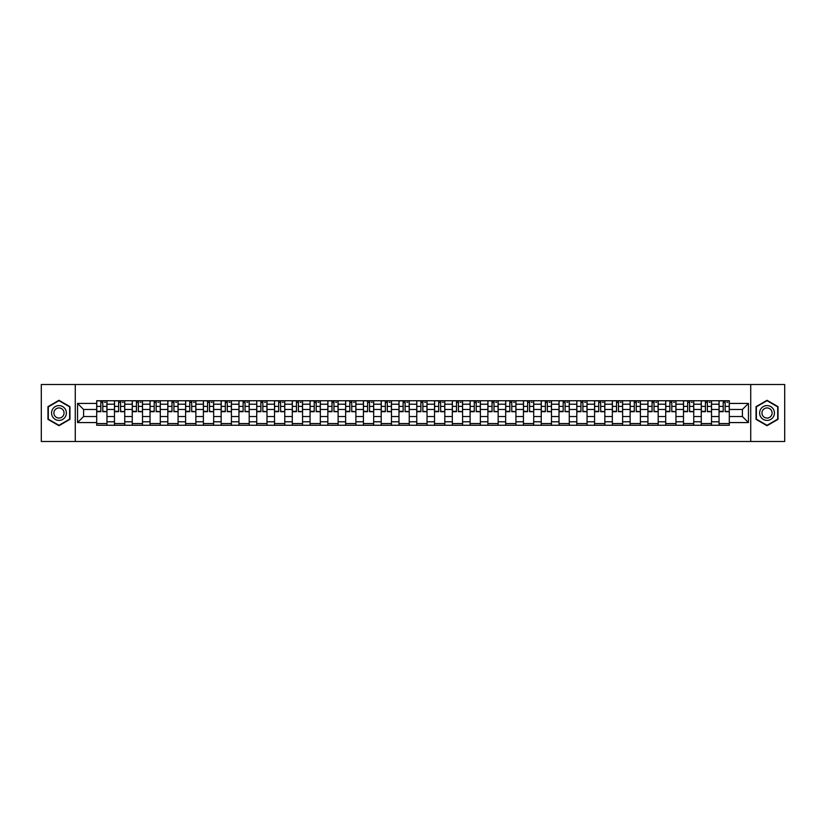 <?xml version="1.0" encoding="UTF-8"?>
<svg xmlns="http://www.w3.org/2000/svg" width="826" height="826" viewBox="0 0 826 826"><rect width="100%" height="100%" fill="white"/><g stroke="black" fill="none" stroke-linecap="round" stroke-linejoin="round"><path stroke-width="1.24" d="M750.731 441.497L784.7 441.497L784.7 384.503L41.3 384.503L41.3 441.497L750.731 441.497L750.731 384.503M114.473 425.256L114.473 404.224L106.957 404.224L106.957 425.256M106.957 404.224L106.957 400.744M114.473 404.224L114.473 400.744M124.736 400.744L124.736 425.256M132.263 425.256L132.263 400.744M142.516 400.744L142.516 425.256M150.043 425.256L150.043 400.744M160.296 400.744L160.296 425.256M167.823 425.256L167.823 400.744M178.075 400.744L178.075 425.256M185.602 425.256L185.602 400.744M195.865 400.744L195.865 425.256M203.382 425.256L203.382 400.744M213.645 400.744L213.645 425.256M221.161 425.256L221.161 400.744M231.425 400.744L231.425 425.256M238.951 425.256L238.951 400.744M249.204 400.744L249.204 425.256M256.731 425.256L256.731 400.744M266.984 400.744L266.984 425.256M274.511 425.256L274.511 400.744M284.764 400.744L284.764 425.256M292.29 425.256L292.29 400.744M302.553 400.744L302.553 425.256M310.07 425.256L310.07 400.744M320.333 400.744L320.333 425.256M327.85 425.256L327.85 400.744M338.113 400.744L338.113 425.256M345.64 425.256L345.64 400.744M355.892 400.744L355.892 425.256M363.419 425.256L363.419 400.744M373.672 400.744L373.672 425.256M381.199 425.256L381.199 400.744M391.462 400.744L391.462 425.256M398.979 425.256L398.979 400.744M409.242 400.744L409.242 425.256M416.758 425.256L416.758 400.744M427.021 400.744L427.021 425.256M434.538 425.256L434.538 400.744M444.801 400.744L444.801 425.256M452.328 425.256L452.328 400.744M462.581 400.744L462.581 425.256M470.108 425.256L470.108 400.744M480.36 400.744L480.36 425.256M487.887 425.256L487.887 400.744M498.15 400.744L498.15 425.256M505.667 425.256L505.667 400.744M515.93 400.744L515.93 425.256M523.447 425.256L523.447 400.744M533.71 400.744L533.71 425.256M541.236 425.256L541.236 400.744M551.489 400.744L551.489 425.256M559.016 425.256L559.016 400.744M569.269 400.744L569.269 425.256M576.796 425.256L576.796 400.744M587.049 400.744L587.049 425.256M594.575 425.256L594.575 400.744M604.838 400.744L604.838 425.256M612.355 425.256L612.355 400.744M622.618 400.744L622.618 425.256M630.135 425.256L630.135 400.744M640.398 400.744L640.398 425.256M647.925 425.256L647.925 400.744M658.177 400.744L658.177 425.256M665.704 425.256L665.704 400.744M675.957 400.744L675.957 425.256M683.484 425.256L683.484 400.744M693.737 400.744L693.737 425.256M701.264 425.256L701.264 400.744M711.527 400.744L711.527 425.256M719.043 425.256L719.043 400.744M719.043 416.531L711.527 416.531M701.264 416.531L693.737 416.531M683.484 416.531L675.957 416.531M665.704 416.531L658.177 416.531M647.925 416.531L640.398 416.531M630.135 416.531L622.618 416.531M612.355 416.531L604.838 416.531M594.575 416.531L587.049 416.531M576.796 416.531L569.269 416.531M559.016 416.531L551.489 416.531M541.236 416.531L533.71 416.531M523.447 416.531L515.93 416.531M505.667 416.531L498.15 416.531M487.887 416.531L480.36 416.531M470.108 416.531L462.581 416.531M452.328 416.531L444.801 416.531M434.538 416.531L427.021 416.531M416.758 416.531L409.242 416.531M398.979 416.531L391.462 416.531M381.199 416.531L373.672 416.531M363.419 416.531L355.892 416.531M345.64 416.531L338.113 416.531M327.85 416.531L320.333 416.531M310.07 416.531L302.553 416.531M292.29 416.531L284.764 416.531M274.511 416.531L266.984 416.531M256.731 416.531L249.204 416.531M238.951 416.531L231.425 416.531M221.161 416.531L213.645 416.531M203.382 416.531L195.865 416.531M185.602 416.531L178.075 416.531M167.823 416.531L160.296 416.531M150.043 416.531L142.516 416.531M132.263 416.531L124.736 416.531M114.473 416.531L106.957 416.531M719.043 409.469L711.527 409.469M701.264 409.469L693.737 409.469M683.484 409.469L675.957 409.469M665.704 409.469L658.177 409.469M647.925 409.469L640.398 409.469M630.135 409.469L622.618 409.469M612.355 409.469L604.838 409.469M594.575 409.469L587.049 409.469M576.796 409.469L569.269 409.469M559.016 409.469L551.489 409.469M541.236 409.469L533.71 409.469M523.447 409.469L515.93 409.469M505.667 409.469L498.15 409.469M487.887 409.469L480.36 409.469M470.108 409.469L462.581 409.469M452.328 409.469L444.801 409.469M434.538 409.469L427.021 409.469M416.758 409.469L409.242 409.469M398.979 409.469L391.462 409.469M381.199 409.469L373.672 409.469M363.419 409.469L355.892 409.469M345.64 409.469L338.113 409.469M327.85 409.469L320.333 409.469M310.07 409.469L302.553 409.469M292.29 409.469L284.764 409.469M274.511 409.469L266.984 409.469M256.731 409.469L249.204 409.469M238.951 409.469L231.425 409.469M221.161 409.469L213.645 409.469M203.382 409.469L195.865 409.469M185.602 409.469L178.075 409.469M167.823 409.469L160.296 409.469M150.043 409.469L142.516 409.469M132.263 409.469L124.736 409.469M114.473 409.469L106.957 409.469M83.591 416.531L96.694 416.531L96.694 409.469L83.591 409.469L83.591 416.531L77.551 422.571L77.551 403.429L96.694 403.429L96.694 409.469M729.306 409.469L729.306 416.531L742.409 416.531L742.409 409.469L729.306 409.469L729.306 400.744L96.694 400.744L96.694 403.429M729.306 403.429L748.449 403.429L748.449 422.571L729.306 422.571L729.306 416.531M96.694 416.531L96.694 425.256L729.306 425.256L729.306 422.571M96.694 422.571L77.551 422.571M75.269 441.497L75.269 384.503M69.962 406.65L58.966 400.3L47.97 406.65L47.97 419.35L58.966 425.7L69.962 419.35L69.962 406.65M778.03 406.65L767.034 400.3L756.038 406.65L756.038 419.35L767.034 425.7L778.03 419.35L778.03 406.65M106.957 423.542L96.694 423.542M100.855 402.458L102.796 402.458M124.736 423.542L114.473 423.542M118.634 402.458L120.575 402.458M142.516 423.542L132.263 423.542M136.424 402.458L138.355 402.458M160.296 423.542L150.043 423.542M154.204 402.458L156.135 402.458M178.075 423.542L167.823 423.542M171.984 402.458L173.925 402.458M195.865 423.542L185.602 423.542M189.763 402.458L191.704 402.458M213.645 423.542L203.382 423.542M207.543 402.458L209.484 402.458M231.425 423.542L221.161 423.542M225.322 402.458L227.264 402.458M249.204 423.542L238.951 423.542M243.112 402.458L245.043 402.458M266.984 423.542L256.731 423.542M260.892 402.458L262.823 402.458M284.764 423.542L274.511 423.542M278.672 402.458L280.613 402.458M302.553 423.542L292.29 423.542M296.451 402.458L298.392 402.458M320.333 423.542L310.07 423.542M314.231 402.458L316.172 402.458M338.113 423.542L327.85 423.542M332.011 402.458L333.952 402.458M355.892 423.542L345.64 423.542M349.801 402.458L351.731 402.458M373.672 423.542L363.419 423.542M367.58 402.458L369.511 402.458M391.462 423.542L381.199 423.542M385.36 402.458L387.301 402.458M409.242 423.542L398.979 423.542M403.14 402.458L405.081 402.458M427.021 423.542L416.758 423.542M420.919 402.458L422.86 402.458M444.801 423.542L434.538 423.542M438.699 402.458L440.64 402.458M462.581 423.542L452.328 423.542M456.489 402.458L458.42 402.458M480.36 423.542L470.108 423.542M474.269 402.458L476.199 402.458M498.15 423.542L487.887 423.542M492.048 402.458L493.989 402.458M515.93 423.542L505.667 423.542M509.828 402.458L511.769 402.458M533.71 423.542L523.447 423.542M527.607 402.458L529.549 402.458M551.489 423.542L541.236 423.542M545.387 402.458L547.328 402.458M569.269 423.542L559.016 423.542M563.177 402.458L565.108 402.458M587.049 423.542L576.796 423.542M580.957 402.458L582.888 402.458M604.838 423.542L594.575 423.542M598.736 402.458L600.678 402.458M622.618 423.542L612.355 423.542M616.516 402.458L618.457 402.458M640.398 423.542L630.135 423.542M634.296 402.458L636.237 402.458M658.177 423.542L647.925 423.542M652.075 402.458L654.016 402.458M675.957 423.542L665.704 423.542M669.865 402.458L671.796 402.458M693.737 423.542L683.484 423.542M687.645 402.458L689.576 402.458M711.527 423.542L701.264 423.542M705.425 402.458L707.366 402.458M729.306 423.542L719.043 423.542M723.204 402.458L725.145 402.458M77.551 403.429L83.591 409.469M742.409 416.531L748.449 422.571M742.409 409.469L748.449 403.429M102.796 411.296L106.895 411.689L102.796 411.689L102.796 400.858L106.895 400.858L104.613 400.858M106.895 411.296L106.895 400.858M100.855 402.345L102.796 402.345M104.613 402.345L105.418 402.345M104.448 400.858L96.756 400.858L96.756 411.689L100.855 411.689L100.855 400.858L99.203 400.858M120.575 411.296L124.674 411.689L120.575 411.689L120.575 400.858L124.674 400.858L122.403 400.858M124.674 411.296L124.674 400.858M118.634 402.345L120.575 402.345M122.403 402.345L123.198 402.345M122.227 400.858L114.535 400.858L114.535 411.689L118.634 411.689L118.634 400.858L116.982 400.858M138.355 411.296L142.464 411.689L138.355 411.689L138.355 400.858L142.464 400.858L140.183 400.858M142.464 411.296L142.464 400.858M136.424 402.345L138.355 402.345M140.183 402.345L140.978 402.345M140.007 400.858L132.315 400.858L132.315 411.689L136.424 411.689L136.424 400.858L134.762 400.858M52.554 416.707A7.413 7.413 0 0 0 62.673 419.412A7.413 7.413 0 0 0 65.388 409.293A7.413 7.413 0 0 0 55.259 406.588A7.413 7.413 0 0 0 52.554 416.707M54.578 415.54A5.07 5.07 0 0 0 61.506 417.388A5.07 5.07 0 0 0 63.365 410.46A5.07 5.07 0 0 0 56.436 408.612A5.07 5.07 0 0 0 54.578 415.54M58.966 400.693L69.621 406.846L69.621 419.154L58.966 425.307L48.311 419.154L48.311 406.846L58.966 400.693M760.612 416.707A7.413 7.413 0 0 0 770.741 419.412A7.413 7.413 0 0 0 773.446 409.293A7.413 7.413 0 0 0 763.327 406.588A7.413 7.413 0 0 0 760.612 416.707M762.635 415.54A5.07 5.07 0 0 0 769.564 417.388A5.07 5.07 0 0 0 771.422 410.46A5.07 5.07 0 0 0 764.494 408.612A5.07 5.07 0 0 0 762.635 415.54M767.034 400.693L777.689 406.846L777.689 419.154L767.034 425.307L756.379 419.154L756.379 406.846L767.034 400.693M156.135 411.296L160.244 411.689L156.135 411.689L156.135 400.858L160.244 400.858L157.962 400.858M160.244 411.296L160.244 400.858M154.204 402.345L156.135 402.345M157.962 402.345L158.757 402.345M157.787 400.858L150.095 400.858L150.095 411.689L154.204 411.689L154.204 400.858L152.552 400.858M173.925 411.296L178.024 411.689L173.925 411.689L173.925 400.858L178.024 400.858L175.742 400.858M178.024 411.296L178.024 400.858M171.984 402.345L173.925 402.345M175.742 402.345L176.537 402.345M175.577 400.858L167.874 400.858L167.874 411.689L171.984 411.689L171.984 400.858L170.332 400.858M191.704 411.296L195.803 411.689L191.704 411.689L191.704 400.858L195.803 400.858L193.521 400.858M195.803 411.296L195.803 400.858M189.763 402.345L191.704 402.345M193.521 402.345L194.327 402.345M193.356 400.858L185.664 400.858L185.664 411.689L189.763 411.689L189.763 400.858L188.111 400.858M209.484 411.296L213.583 411.689L209.484 411.689L209.484 400.858L213.583 400.858L211.311 400.858M213.583 411.296L213.583 400.858M207.543 402.345L209.484 402.345M211.311 402.345L212.106 402.345M211.136 400.858L203.444 400.858L203.444 411.689L207.543 411.689L207.543 400.858L205.891 400.858M227.264 411.296L231.363 411.689L227.264 411.689L227.264 400.858L231.363 400.858L229.091 400.858M231.363 411.296L231.363 400.858M225.322 402.345L227.264 402.345M229.091 402.345L229.886 402.345M228.916 400.858L221.223 400.858L221.223 411.689L225.322 411.689L225.322 400.858L223.67 400.858M245.043 411.296L249.153 411.689L245.043 411.689L245.043 400.858L249.153 400.858L246.871 400.858M249.153 411.296L249.153 400.858M243.112 402.345L245.043 402.345M246.871 402.345L247.666 402.345M246.695 400.858L239.003 400.858L239.003 411.689L243.112 411.689L243.112 400.858L241.45 400.858M262.823 411.296L266.932 411.689L262.823 411.689L262.823 400.858L266.932 400.858L264.65 400.858M266.932 411.296L266.932 400.858M260.892 402.345L262.823 402.345M264.65 402.345L265.445 402.345M264.475 400.858L256.783 400.858L256.783 411.689L260.892 411.689L260.892 400.858L259.24 400.858M280.613 411.296L284.712 411.689L280.613 411.689L280.613 400.858L284.712 400.858L282.43 400.858M284.712 411.296L284.712 400.858M278.672 402.345L280.613 402.345M282.43 402.345L283.225 402.345M282.265 400.858L274.562 400.858L274.562 411.689L278.672 411.689L278.672 400.858L277.02 400.858M298.392 411.296L302.492 411.689L298.392 411.689L298.392 400.858L302.492 400.858L300.21 400.858M302.492 411.296L302.492 400.858M296.451 402.345L298.392 402.345M300.21 402.345L301.015 402.345M300.045 400.858L292.352 400.858L292.352 411.689L296.451 411.689L296.451 400.858L294.799 400.858M316.172 411.296L320.271 411.689L316.172 411.689L316.172 400.858L320.271 400.858L318 400.858M320.271 411.296L320.271 400.858M314.231 402.345L316.172 402.345M318 402.345L318.795 402.345M317.824 400.858L310.132 400.858L310.132 411.689L314.231 411.689L314.231 400.858L312.579 400.858M333.952 411.296L338.051 411.689L333.952 411.689L333.952 400.858L338.051 400.858L335.779 400.858M338.051 411.296L338.051 400.858M332.011 402.345L333.952 402.345M335.779 402.345L336.574 402.345M335.604 400.858L327.912 400.858L327.912 411.689L332.011 411.689L332.011 400.858L330.359 400.858M351.731 411.296L355.841 411.689L351.731 411.689L351.731 400.858L355.841 400.858L353.559 400.858M355.841 411.296L355.841 400.858M349.801 402.345L351.731 402.345M353.559 402.345L354.354 402.345M353.383 400.858L345.691 400.858L345.691 411.689L349.801 411.689L349.801 400.858L348.138 400.858M369.511 411.296L373.62 411.689L369.511 411.689L369.511 400.858L373.62 400.858L371.339 400.858M373.62 411.296L373.62 400.858M367.58 402.345L369.511 402.345M371.339 402.345L372.134 402.345M371.163 400.858L363.471 400.858L363.471 411.689L367.58 411.689L367.58 400.858L365.928 400.858M387.301 411.296L391.4 411.689L387.301 411.689L387.301 400.858L391.4 400.858L389.118 400.858M391.4 411.296L391.4 400.858M385.36 402.345L387.301 402.345M389.118 402.345L389.913 402.345M388.953 400.858L381.251 400.858L381.251 411.689L385.36 411.689L385.36 400.858L383.708 400.858M405.081 411.296L409.18 411.689L405.081 411.689L405.081 400.858L409.18 400.858L406.898 400.858M409.18 411.296L409.18 400.858M403.14 402.345L405.081 402.345M406.898 402.345L407.703 402.345M406.733 400.858L399.041 400.858L399.041 411.689L403.14 411.689L403.14 400.858L401.488 400.858M422.86 411.296L426.959 411.689L422.86 411.689L422.86 400.858L426.959 400.858L424.688 400.858M426.959 411.296L426.959 400.858M420.919 402.345L422.86 402.345M424.688 402.345L425.483 402.345M424.512 400.858L416.82 400.858L416.82 411.689L420.919 411.689L420.919 400.858L419.267 400.858M440.64 411.296L444.749 411.689L440.64 411.689L440.64 400.858L444.749 400.858L442.468 400.858M444.749 411.296L444.749 400.858M438.699 402.345L440.64 402.345M442.468 402.345L443.263 402.345M442.292 400.858L434.6 400.858L434.6 411.689L438.699 411.689L438.699 400.858L437.047 400.858M458.42 411.296L462.529 411.689L458.42 411.689L458.42 400.858L462.529 400.858L460.247 400.858M462.529 411.296L462.529 400.858M456.489 402.345L458.42 402.345M460.247 402.345L461.042 402.345M460.072 400.858L452.38 400.858L452.38 411.689L456.489 411.689L456.489 400.858L454.837 400.858M476.199 411.296L480.309 411.689L476.199 411.689L476.199 400.858L480.309 400.858L478.027 400.858M480.309 411.296L480.309 400.858M474.269 402.345L476.199 402.345M478.027 402.345L478.822 402.345M477.862 400.858L470.159 400.858L470.159 411.689L474.269 411.689L474.269 400.858L472.617 400.858M493.989 411.296L498.088 411.689L493.989 411.689L493.989 400.858L498.088 400.858L495.806 400.858M498.088 411.296L498.088 400.858M492.048 402.345L493.989 402.345M495.806 402.345L496.612 402.345M495.641 400.858L487.949 400.858L487.949 411.689L492.048 411.689L492.048 400.858L490.396 400.858M511.769 411.296L515.868 411.689L511.769 411.689L511.769 400.858L515.868 400.858L513.586 400.858M515.868 411.296L515.868 400.858M509.828 402.345L511.769 402.345M513.586 402.345L514.391 402.345M513.421 400.858L505.729 400.858L505.729 411.689L509.828 411.689L509.828 400.858L508.176 400.858M529.549 411.296L533.648 411.689L529.549 411.689L529.549 400.858L533.648 400.858L531.376 400.858M533.648 411.296L533.648 400.858M527.607 402.345L529.549 402.345M531.376 402.345L532.171 402.345M531.201 400.858L523.508 400.858L523.508 411.689L527.607 411.689L527.607 400.858L525.955 400.858M547.328 411.296L551.438 411.689L547.328 411.689L547.328 400.858L551.438 400.858L549.156 400.858M551.438 411.296L551.438 400.858M545.387 402.345L547.328 402.345M549.156 402.345L549.951 402.345M548.98 400.858L541.288 400.858L541.288 411.689L545.387 411.689L545.387 400.858L543.735 400.858M565.108 411.296L569.217 411.689L565.108 411.689L565.108 400.858L569.217 400.858L566.935 400.858M569.217 411.296L569.217 400.858M563.177 402.345L565.108 402.345M566.935 402.345L567.73 402.345M566.76 400.858L559.068 400.858L559.068 411.689L563.177 411.689L563.177 400.858L561.525 400.858M582.888 411.296L586.997 411.689L582.888 411.689L582.888 400.858L586.997 400.858L584.715 400.858M586.997 411.296L586.997 400.858M580.957 402.345L582.888 402.345M584.715 402.345L585.51 402.345M584.55 400.858L576.847 400.858L576.847 411.689L580.957 411.689L580.957 400.858L579.305 400.858M600.678 411.296L604.777 411.689L600.678 411.689L600.678 400.858L604.777 400.858L602.495 400.858M604.777 411.296L604.777 400.858M598.736 402.345L600.678 402.345M602.495 402.345L603.3 402.345M602.33 400.858L594.637 400.858L594.637 411.689L598.736 411.689L598.736 400.858L597.084 400.858M618.457 411.296L622.556 411.689L618.457 411.689L618.457 400.858L622.556 400.858L620.274 400.858M622.556 411.296L622.556 400.858M616.516 402.345L618.457 402.345M620.274 402.345L621.08 402.345M620.109 400.858L612.417 400.858L612.417 411.689L616.516 411.689L616.516 400.858L614.864 400.858M636.237 411.296L640.336 411.689L636.237 411.689L636.237 400.858L640.336 400.858L638.064 400.858M640.336 411.296L640.336 400.858M634.296 402.345L636.237 402.345M638.064 402.345L638.859 402.345M637.889 400.858L630.197 400.858L630.197 411.689L634.296 411.689L634.296 400.858L632.644 400.858M654.016 411.296L658.126 411.689L654.016 411.689L654.016 400.858L658.126 400.858L655.844 400.858M658.126 411.296L658.126 400.858M652.075 402.345L654.016 402.345M655.844 402.345L656.639 402.345M655.668 400.858L647.976 400.858L647.976 411.689L652.075 411.689L652.075 400.858L650.423 400.858M671.796 411.296L675.905 411.689L671.796 411.689L671.796 400.858L675.905 400.858L673.624 400.858M675.905 411.296L675.905 400.858M669.865 402.345L671.796 402.345M673.624 402.345L674.419 402.345M673.448 400.858L665.756 400.858L665.756 411.689L669.865 411.689L669.865 400.858L668.213 400.858M689.576 411.296L693.685 411.689L689.576 411.689L689.576 400.858L693.685 400.858L691.403 400.858M693.685 411.296L693.685 400.858M687.645 402.345L689.576 402.345M691.403 402.345L692.198 402.345M691.238 400.858L683.536 400.858L683.536 411.689L687.645 411.689L687.645 400.858L685.993 400.858M707.366 411.296L711.465 411.689L707.366 411.689L707.366 400.858L711.465 400.858L709.183 400.858M711.465 411.296L711.465 400.858M705.425 402.345L707.366 402.345M709.183 402.345L709.988 402.345M709.018 400.858L701.326 400.858L701.326 411.689L705.425 411.689L705.425 400.858L703.773 400.858M725.145 411.296L729.244 411.689L725.145 411.689L725.145 400.858L729.244 400.858L726.963 400.858M729.244 411.296L729.244 400.858M723.204 402.345L725.145 402.345M726.963 402.345L727.768 402.345M726.797 400.858L719.105 400.858L719.105 411.689L723.204 411.689L723.204 400.858L721.552 400.858M701.264 404.224L693.737 404.224M683.484 404.224L675.957 404.224M665.704 404.224L658.177 404.224M647.925 404.224L640.398 404.224M630.135 404.224L622.618 404.224M612.355 404.224L604.838 404.224M594.575 404.224L587.049 404.224M576.796 404.224L569.269 404.224M559.016 404.224L551.489 404.224M541.236 404.224L533.71 404.224M523.447 404.224L515.93 404.224M505.667 404.224L498.15 404.224M487.887 404.224L480.36 404.224M470.108 404.224L462.581 404.224M452.328 404.224L444.801 404.224M434.538 404.224L427.021 404.224M416.758 404.224L409.242 404.224M398.979 404.224L391.462 404.224M381.199 404.224L373.672 404.224M363.419 404.224L355.892 404.224M345.64 404.224L338.113 404.224M327.85 404.224L320.333 404.224M310.07 404.224L302.553 404.224M292.29 404.224L284.764 404.224M274.511 404.224L266.984 404.224M256.731 404.224L249.204 404.224M238.951 404.224L231.425 404.224M221.161 404.224L213.645 404.224M203.382 404.224L195.865 404.224M185.602 404.224L178.075 404.224M167.823 404.224L160.296 404.224M150.043 404.224L142.516 404.224M132.263 404.224L124.736 404.224M719.043 404.224L711.527 404.224M701.264 421.776L693.737 421.776M683.484 421.776L675.957 421.776M665.704 421.776L658.177 421.776M647.925 421.776L640.398 421.776M630.135 421.776L622.618 421.776M612.355 421.776L604.838 421.776M594.575 421.776L587.049 421.776M576.796 421.776L569.269 421.776M559.016 421.776L551.489 421.776M541.236 421.776L533.71 421.776M523.447 421.776L515.93 421.776M505.667 421.776L498.15 421.776M487.887 421.776L480.36 421.776M470.108 421.776L462.581 421.776M452.328 421.776L444.801 421.776M434.538 421.776L427.021 421.776M416.758 421.776L409.242 421.776M398.979 421.776L391.462 421.776M381.199 421.776L373.672 421.776M363.419 421.776L355.892 421.776M345.64 421.776L338.113 421.776M327.85 421.776L320.333 421.776M310.07 421.776L302.553 421.776M292.29 421.776L284.764 421.776M274.511 421.776L266.984 421.776M256.731 421.776L249.204 421.776M238.951 421.776L231.425 421.776M221.161 421.776L213.645 421.776M203.382 421.776L195.865 421.776M185.602 421.776L178.075 421.776M167.823 421.776L160.296 421.776M150.043 421.776L142.516 421.776M132.263 421.776L124.736 421.776M114.473 421.776L106.957 421.776M719.043 421.776L711.527 421.776M102.796 406.392L106.895 406.392M96.756 411.296L100.855 411.296M96.756 406.392L100.855 406.392M120.575 406.392L124.674 406.392M114.535 411.296L118.634 411.296M114.535 406.392L118.634 406.392M138.355 406.392L142.464 406.392M132.315 411.296L136.424 411.296M132.315 406.392L136.424 406.392M156.135 406.392L160.244 406.392M150.095 411.296L154.204 411.296M150.095 406.392L154.204 406.392M173.925 406.392L178.024 406.392M167.874 411.296L171.984 411.296M167.874 406.392L171.984 406.392M191.704 406.392L195.803 406.392M185.664 411.296L189.763 411.296M185.664 406.392L189.763 406.392M209.484 406.392L213.583 406.392M203.444 411.296L207.543 411.296M203.444 406.392L207.543 406.392M227.264 406.392L231.363 406.392M221.223 411.296L225.322 411.296M221.223 406.392L225.322 406.392M245.043 406.392L249.153 406.392M239.003 411.296L243.112 411.296M239.003 406.392L243.112 406.392M262.823 406.392L266.932 406.392M256.783 411.296L260.892 411.296M256.783 406.392L260.892 406.392M280.613 406.392L284.712 406.392M274.562 411.296L278.672 411.296M274.562 406.392L278.672 406.392M298.392 406.392L302.492 406.392M292.352 411.296L296.451 411.296M292.352 406.392L296.451 406.392M316.172 406.392L320.271 406.392M310.132 411.296L314.231 411.296M310.132 406.392L314.231 406.392M333.952 406.392L338.051 406.392M327.912 411.296L332.011 411.296M327.912 406.392L332.011 406.392M351.731 406.392L355.841 406.392M345.691 411.296L349.801 411.296M345.691 406.392L349.801 406.392M369.511 406.392L373.62 406.392M363.471 411.296L367.58 411.296M363.471 406.392L367.58 406.392M387.301 406.392L391.4 406.392M381.251 411.296L385.36 411.296M381.251 406.392L385.36 406.392M405.081 406.392L409.18 406.392M399.041 411.296L403.14 411.296M399.041 406.392L403.14 406.392M422.86 406.392L426.959 406.392M416.82 411.296L420.919 411.296M416.82 406.392L420.919 406.392M440.64 406.392L444.749 406.392M434.6 411.296L438.699 411.296M434.6 406.392L438.699 406.392M458.42 406.392L462.529 406.392M452.38 411.296L456.489 411.296M452.38 406.392L456.489 406.392M476.199 406.392L480.309 406.392M470.159 411.296L474.269 411.296M470.159 406.392L474.269 406.392M493.989 406.392L498.088 406.392M487.949 411.296L492.048 411.296M487.949 406.392L492.048 406.392M511.769 406.392L515.868 406.392M505.729 411.296L509.828 411.296M505.729 406.392L509.828 406.392M529.549 406.392L533.648 406.392M523.508 411.296L527.607 411.296M523.508 406.392L527.607 406.392M547.328 406.392L551.438 406.392M541.288 411.296L545.387 411.296M541.288 406.392L545.387 406.392M565.108 406.392L569.217 406.392M559.068 411.296L563.177 411.296M559.068 406.392L563.177 406.392M582.888 406.392L586.997 406.392M576.847 411.296L580.957 411.296M576.847 406.392L580.957 406.392M600.678 406.392L604.777 406.392M594.637 411.296L598.736 411.296M594.637 406.392L598.736 406.392M618.457 406.392L622.556 406.392M612.417 411.296L616.516 411.296M612.417 406.392L616.516 406.392M636.237 406.392L640.336 406.392M630.197 411.296L634.296 411.296M630.197 406.392L634.296 406.392M654.016 406.392L658.126 406.392M647.976 411.296L652.075 411.296M647.976 406.392L652.075 406.392M671.796 406.392L675.905 406.392M665.756 411.296L669.865 411.296M665.756 406.392L669.865 406.392M689.576 406.392L693.685 406.392M683.536 411.296L687.645 411.296M683.536 406.392L687.645 406.392M707.366 406.392L711.465 406.392M701.326 411.296L705.425 411.296M701.326 406.392L705.425 406.392M725.145 406.392L729.244 406.392M719.105 411.296L723.204 411.296M719.105 406.392L723.204 406.392"/></g></svg>
